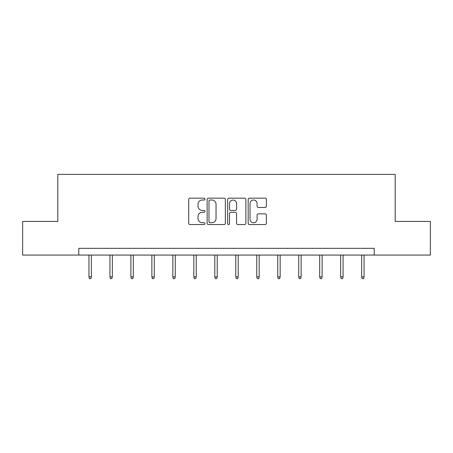 <?xml version="1.0" encoding="UTF-8"?>
<svg xmlns="http://www.w3.org/2000/svg" width="453" height="453" viewBox="0 0 453 453"><rect width="100%" height="100%" fill="white"/><g stroke="black" fill="none" stroke-linecap="round" stroke-linejoin="round"><path stroke-width="0.68" d="M204.988 199.082A0.923 0.923 0 0 0 204.06 198.159L190.039 198.159A1.319 1.319 0 0 0 188.72 199.479L188.72 223.238A1.319 1.319 0 0 0 190.039 224.558L204.06 224.558A0.923 0.923 0 0 0 204.988 223.635A0.923 0.923 0 0 0 204.06 222.712L202.248 222.712A4.224 4.224 0 0 1 198.023 218.488L198.023 216.506A4.224 4.224 0 0 1 202.248 212.281L204.06 212.281A0.923 0.923 0 0 0 204.988 211.358A0.923 0.923 0 0 0 204.06 210.435L202.248 210.435A4.224 4.224 0 0 1 198.023 206.211L198.023 204.229A4.224 4.224 0 0 1 202.248 200.011L204.06 200.011A0.923 0.923 0 0 0 204.988 199.082M265.073 207.468A1.319 1.319 0 0 0 266.392 206.143L266.392 199.479A1.319 1.319 0 0 0 265.073 198.159L249.501 198.159A1.319 1.319 0 0 0 248.176 199.479L248.176 223.238A1.319 1.319 0 0 0 249.501 224.558L265.073 224.558A1.319 1.319 0 0 0 266.392 223.238L266.392 215.186A1.319 1.319 0 0 0 265.073 213.867L258.408 213.867A1.319 1.319 0 0 0 257.089 215.186L257.089 219.178A3.533 3.533 0 0 1 253.555 222.712A3.533 3.533 0 0 1 250.028 219.178L250.028 203.539A3.533 3.533 0 0 1 253.555 200.011A3.533 3.533 0 0 1 257.089 203.539L257.089 206.143A1.319 1.319 0 0 0 258.408 207.468L265.073 207.468M78.788 255.062L22.65 255.062L22.65 221.443L57.814 221.443L57.814 174.382L395.186 174.382L395.186 221.443L430.35 221.443L430.35 255.062L374.212 255.062L374.212 248.335L78.788 248.335L78.788 255.062L374.212 255.062M225.345 199.479A1.319 1.319 0 0 0 224.025 198.159L208.448 198.159A1.319 1.319 0 0 0 207.129 199.479L207.129 223.238A1.319 1.319 0 0 0 208.448 224.558L224.025 224.558A1.319 1.319 0 0 0 225.345 223.238L225.345 199.479M228.975 198.159L244.552 198.159A1.319 1.319 0 0 1 245.871 199.479L245.871 223.238A1.319 1.319 0 0 1 244.552 224.558L237.882 224.558A1.319 1.319 0 0 1 236.562 223.238L236.562 213.601A1.319 1.319 0 0 0 235.243 212.281L230.82 212.281A1.319 1.319 0 0 0 229.501 213.601L229.501 223.635A0.923 0.923 0 0 1 228.578 224.558A0.923 0.923 0 0 1 227.655 223.635L227.655 199.479A1.319 1.319 0 0 1 228.975 198.159M209.903 200.011A0.923 0.923 0 0 0 208.98 200.934L208.98 221.789A0.923 0.923 0 0 0 209.903 222.712L211.817 222.712A4.224 4.224 0 0 0 216.041 218.488L216.041 204.229A4.224 4.224 0 0 0 211.817 200.011L209.903 200.011M236.562 203.607A3.533 3.533 0 0 0 233.035 200.073A3.533 3.533 0 0 0 229.501 203.607L229.501 209.116A1.319 1.319 0 0 0 230.82 210.435L235.243 210.435A1.319 1.319 0 0 0 236.562 209.116L236.562 203.607M91.364 276.874L90.827 278.618L89.479 278.618L88.941 276.874L91.364 276.874L91.364 255.062M88.941 276.874L88.941 255.062M112.338 276.874L111.8 278.618L110.458 278.618L109.92 276.874L112.338 276.874L112.338 255.062M109.92 276.874L109.92 255.062M133.318 276.874L132.78 278.618L131.432 278.618L130.894 276.874L133.318 276.874L133.318 255.062M130.894 276.874L130.894 255.062M154.292 276.874L153.754 278.618L152.412 278.618L151.874 276.874L154.292 276.874L154.292 255.062M151.874 276.874L151.874 255.062M175.271 276.874L174.733 278.618L173.386 278.618L172.848 276.874L175.271 276.874L175.271 255.062M172.848 276.874L172.848 255.062M196.245 276.874L195.707 278.618L194.365 278.618L193.827 276.874L196.245 276.874L196.245 255.062M193.827 276.874L193.827 255.062M217.219 276.874L216.681 278.618L215.339 278.618L214.801 276.874L217.219 276.874L217.219 255.062M214.801 276.874L214.801 255.062M238.199 276.874L237.661 278.618L236.319 278.618L235.781 276.874L238.199 276.874L238.199 255.062M235.781 276.874L235.781 255.062M259.173 276.874L258.635 278.618L257.293 278.618L256.755 276.874L259.173 276.874L259.173 255.062M256.755 276.874L256.755 255.062M280.152 276.874L279.614 278.618L278.267 278.618L277.729 276.874L280.152 276.874L280.152 255.062M277.729 276.874L277.729 255.062M301.126 276.874L300.588 278.618L299.246 278.618L298.708 276.874L301.126 276.874L301.126 255.062M298.708 276.874L298.708 255.062M322.106 276.874L321.568 278.618L320.22 278.618L319.682 276.874L322.106 276.874L322.106 255.062M319.682 276.874L319.682 255.062M343.08 276.874L342.542 278.618L341.2 278.618L340.662 276.874L343.08 276.874L343.08 255.062M340.662 276.874L340.662 255.062M364.059 276.874L363.521 278.618L362.174 278.618L361.636 276.874L364.059 276.874L364.059 255.062M361.636 276.874L361.636 255.062"/></g></svg>
